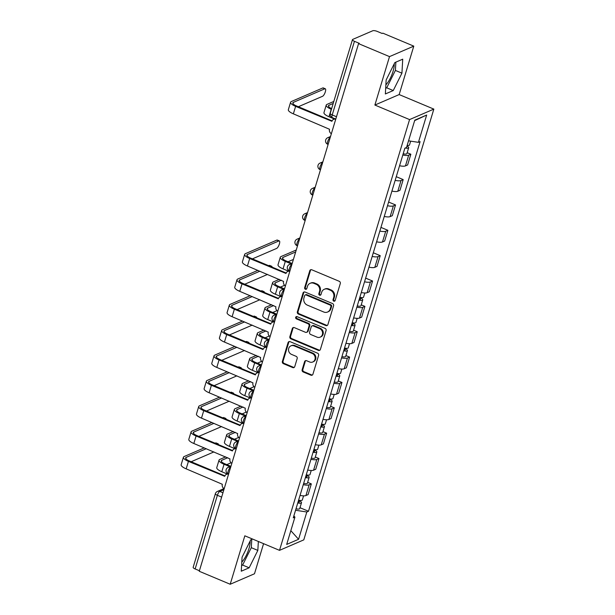 <?xml version="1.0" encoding="UTF-8"?>
<svg xmlns="http://www.w3.org/2000/svg" width="615" height="615" viewBox="0 0 615 615"><rect width="100%" height="100%" fill="white"/><g stroke="black" fill="none" stroke-linecap="round" stroke-linejoin="round"><path stroke-width="0.92" d="M333.768 301.158A1.222 1.099 -113.3 0 0 335.175 300.489L340.295 283.538A1.745 1.576 -113.3 0 0 339.249 281.301L311.774 269.777A1.745 1.576 -113.3 0 0 309.768 270.738L304.648 287.689A1.222 1.099 -113.3 0 0 306.201 289.258A1.222 1.099 -113.3 0 0 306.785 288.581L307.446 286.39A5.581 5.035 -113.3 0 1 310.121 283.307A5.581 5.035 -113.3 0 1 313.873 283.331L316.164 284.291A5.581 5.035 -113.3 0 1 319.508 291.449L318.847 293.639A1.222 1.099 -113.3 0 0 320.392 295.208A1.222 1.099 -113.3 0 0 320.984 294.539L321.645 292.34A5.581 5.035 -113.3 0 1 324.313 289.265A5.581 5.035 -113.3 0 1 328.072 289.281L330.363 290.242A5.581 5.035 -113.3 0 1 333.699 297.399L333.038 299.59A1.222 1.099 -113.3 0 0 333.768 301.158M324.313 289.265L325.02 288.958A5.581 5.035 -113.3 0 1 328.779 288.981L331.07 289.942A5.581 5.035 -113.3 0 1 334.414 297.091L333.745 299.282A1.222 1.099 -113.3 0 0 334.914 300.935M310.975 269.67A1.745 1.576 -113.3 0 0 310.475 270.431L305.355 287.382A1.222 1.099 -113.3 0 0 306.524 289.035M310.121 283.307L310.829 283.008A5.581 5.035 -113.3 0 1 314.58 283.023L316.871 283.984A5.581 5.035 -113.3 0 1 320.215 291.141L319.554 293.332A1.222 1.099 -113.3 0 0 320.723 294.985M394.2 63.852A13.868 4.39 -67.3 0 1 393.031 71.448A13.868 4.39 -67.3 0 1 385.874 84.847M250.113 541.1A13.868 4.39 -67.3 0 1 248.944 548.695A13.868 4.39 -67.3 0 1 241.787 562.102M302.15 369.73A1.745 1.576 -113.3 0 0 303.195 371.967L310.898 375.196A1.745 1.576 -113.3 0 0 312.912 374.243L318.593 355.416A1.745 1.576 -113.3 0 0 317.548 353.179L290.072 341.656A1.745 1.576 -113.3 0 0 288.066 342.617L282.377 361.443A1.745 1.576 -113.3 0 0 283.423 363.68L292.732 367.578A1.745 1.576 -113.3 0 0 294.746 366.625L297.176 358.568A1.745 1.576 -113.3 0 0 296.13 356.331L291.51 354.394A4.666 4.205 -113.3 0 1 288.527 350.104A4.666 4.205 -113.3 0 1 290.957 345.845A4.666 4.205 -113.3 0 1 294.093 345.861L312.182 353.44A4.666 4.205 -113.3 0 1 315.164 357.738A4.666 4.205 -113.3 0 1 312.743 361.997A4.666 4.205 -113.3 0 1 309.606 361.981L306.585 360.713A1.745 1.576 -113.3 0 0 304.579 361.674L302.15 369.73L302.857 369.423A1.745 1.576 -113.3 0 0 303.902 371.66L311.605 374.889A1.745 1.576 -113.3 0 0 312.405 375.004M374.881 105.05L399.166 94.572L413.787 46.133L389.51 56.611L374.881 105.05L409.567 119.587L279.51 550.348L244.832 535.811L230.202 584.25L199.252 571.274L358.56 43.634L359.268 43.327L354.448 41.305L332.215 114.944A3.559 1.122 112.7 0 0 332.254 117.611L335.775 119.087M389.51 56.611L358.56 43.634M325.881 325.573A1.745 1.576 -113.3 0 0 327.887 324.62L333.576 305.793A1.745 1.576 -113.3 0 0 332.531 303.556L305.055 292.04A1.745 1.576 -113.3 0 0 303.041 292.994L297.36 311.82A1.745 1.576 -113.3 0 0 298.406 314.057L325.881 325.573L326.588 325.274A1.745 1.576 -113.3 0 0 327.388 325.381M326.081 330.601L320.4 349.428A1.745 1.576 -113.3 0 1 318.393 350.389L290.91 338.865A1.745 1.576 -113.3 0 1 289.873 336.628L292.302 328.571A1.745 1.576 -113.3 0 1 294.308 327.618L305.455 332.292A1.745 1.576 -113.3 0 0 307.462 331.331L309.076 325.988A1.745 1.576 -113.3 0 0 308.03 323.751L296.43 318.893A1.222 1.099 -113.3 0 1 296.284 316.648A1.222 1.099 -113.3 0 1 297.107 316.656L325.043 328.364A1.745 1.576 -113.3 0 1 326.081 330.601M413.787 46.133L382.838 33.156L382.13 33.464L377.31 31.442A3.559 1.053 16.8 0 0 372.782 30.75L352.749 39.391A3.559 1.053 16.8 0 0 352.457 39.668A3.559 1.053 16.8 0 0 354.448 41.305M399.166 94.572L433.844 109.109L303.787 539.87L279.51 550.348M230.202 584.25L254.487 573.772L263.574 543.668M199.414 570.743L195.14 568.952A3.559 1.053 -163.2 0 1 193.156 567.314L215.388 493.676A3.559 1.053 16.8 0 0 217.372 495.313L195.14 568.952M399.573 165.735A8.18 2.422 16.8 0 0 405.454 165.896L408.691 155.165A8.18 2.422 -163.2 0 1 402.81 155.003M408.691 155.165L410.851 154.234L407.176 152.697M405.454 165.896L407.614 164.966L410.851 154.234M396.268 176.69L403.194 179.595L401.034 180.526A8.18 2.422 -163.2 0 1 395.153 180.364M391.916 191.088A8.18 2.422 16.8 0 0 397.797 191.25L399.958 190.319L403.194 179.595M388.611 202.043L395.537 204.949L393.377 205.879A8.18 2.422 -163.2 0 1 387.504 205.718M384.26 216.449A8.18 2.422 16.8 0 0 390.141 216.611L392.301 215.681L395.537 204.949M380.954 227.404L387.881 230.31L385.72 231.24A8.18 2.422 -163.2 0 1 379.847 231.079M376.603 241.803A8.18 2.422 16.8 0 0 382.484 241.972L384.644 241.034L387.881 230.31M373.297 252.765L380.224 255.671L378.064 256.601A8.18 2.422 -163.2 0 1 372.19 256.432M368.946 267.164A8.18 2.422 16.8 0 0 374.827 267.325L376.987 266.395L380.224 255.671M365.641 278.118L372.567 281.024L370.414 281.954A8.18 2.422 -163.2 0 1 364.534 281.793M361.289 292.525A8.18 2.422 16.8 0 0 367.17 292.686L369.331 291.756L372.567 281.024M361.236 304.84L364.91 306.385L362.758 307.315A8.18 2.422 -163.2 0 1 356.877 307.154M353.64 317.878A8.18 2.422 16.8 0 0 359.514 318.04L361.674 317.109L364.91 306.385M353.579 330.201L357.261 331.739L355.101 332.669A8.18 2.422 -163.2 0 1 349.22 332.507M345.984 343.239A8.18 2.422 16.8 0 0 351.857 343.401L354.017 342.47L357.261 331.739M345.922 355.555L349.604 357.1L347.444 358.03A8.18 2.422 -163.2 0 1 341.563 357.868M338.327 368.593A8.18 2.422 16.8 0 0 344.2 368.762L346.36 367.824L349.604 357.1M338.273 380.916L341.948 382.453L339.788 383.391A8.18 2.422 -163.2 0 1 333.907 383.222M330.67 393.954A8.18 2.422 16.8 0 0 336.551 394.115L338.704 393.185L341.948 382.453M330.616 406.277L334.291 407.814L332.131 408.744A8.18 2.422 -163.2 0 1 326.25 408.583M323.013 419.315A8.18 2.422 16.8 0 0 328.894 419.476L331.047 418.546L334.291 407.814M322.96 431.63L326.634 433.175L324.474 434.105A8.18 2.422 -163.2 0 1 318.593 433.944M315.357 444.668A8.18 2.422 16.8 0 0 321.238 444.829L323.398 443.899L326.634 433.175M315.303 456.991L318.977 458.529L316.817 459.459A8.18 2.422 -163.2 0 1 310.936 459.297M307.7 470.029A8.18 2.422 16.8 0 0 313.581 470.191L315.741 469.26L318.977 458.529M307.646 482.345L311.321 483.89L309.161 484.82A8.18 2.422 -163.2 0 1 303.287 484.658M300.043 495.382A8.18 2.422 16.8 0 0 305.924 495.552L308.084 494.614L311.321 483.89M295.554 510.258L306.824 511.988L298.575 539.293L286.682 544.429L294.931 517.115L293.27 517.838L404.87 148.192L406.53 147.477L414.779 120.163L426.672 115.036L418.423 142.342L408.537 140.827M306.824 511.988L308.484 511.265L420.091 141.627L418.423 142.342M409.567 119.587L433.844 109.109M393.246 90.551L401.933 73.162L402.725 59.178L394.83 62.584L386.151 79.973L385.359 93.957L393.246 90.551L386.72 87.814L395.399 70.425L395.868 62.138M252.557 539.048L250.743 539.832L242.064 557.221L241.272 571.204L249.16 567.799L257.839 550.41L258.346 541.477M299.989 507.706L308.484 511.265M294.931 517.115L293.855 515.9M426.672 115.036L414.641 120.625M290.834 530.676L298.575 539.293M385.682 88.26L386.72 87.814M395.399 70.425L401.933 73.162M241.595 565.508L242.625 565.062L251.304 547.673L251.773 539.386M251.304 547.673L257.839 550.41M242.625 565.062L249.16 567.799M304.256 291.925A1.745 1.576 -113.3 0 0 303.756 292.686L298.067 311.513A1.745 1.576 -113.3 0 0 299.113 313.75L326.588 325.274M330.908 306.654A1.222 1.099 -113.3 0 0 330.178 305.086L306.055 294.977A1.222 1.099 -113.3 0 0 304.648 295.646L303.956 297.96A5.581 5.035 -113.3 0 0 307.3 305.109L323.782 312.02A5.581 5.035 -113.3 0 0 327.534 312.043A5.581 5.035 -113.3 0 0 330.209 308.968L330.908 306.654L331.616 306.347A1.222 1.099 -113.3 0 0 330.885 304.779L330.178 305.086M305.24 294.969L305.947 294.662A1.222 1.099 -113.3 0 1 306.762 294.67L330.885 304.779M327.534 312.043L328.249 311.736A5.581 5.035 -113.3 0 0 330.916 308.661L330.209 308.968M331.616 306.347L330.916 308.661M293.509 327.511A1.745 1.576 -113.3 0 0 293.009 328.272L290.58 336.328A1.745 1.576 -113.3 0 0 291.625 338.565L319.1 350.081A1.745 1.576 -113.3 0 0 319.9 350.189M306.624 332.3L307.339 331.992A1.745 1.576 -113.3 0 0 308.169 331.031L309.783 325.681A1.745 1.576 -113.3 0 0 308.738 323.452L297.137 318.585L296.43 318.893M296.668 316.571A1.222 1.099 -113.3 0 0 297.137 318.585M317.017 337.135A4.666 4.205 -113.3 0 0 320.154 337.158A4.666 4.205 -113.3 0 0 322.575 332.892A4.666 4.205 -113.3 0 0 319.592 328.602L313.22 325.927A1.745 1.576 -113.3 0 0 311.213 326.888L309.599 332.231A1.745 1.576 -113.3 0 0 310.644 334.468L317.017 337.135M320.154 337.158L320.861 336.851A4.666 4.205 -113.3 0 0 323.282 332.592A4.666 4.205 -113.3 0 0 320.3 328.295L319.592 328.602M312.051 325.919L312.758 325.619A1.745 1.576 -113.3 0 1 313.927 325.627L320.3 328.295M305.793 360.605A1.745 1.576 -113.3 0 0 305.286 361.366L302.857 369.423M312.743 361.997L313.45 361.697A4.666 4.205 -113.3 0 0 315.872 357.43A4.666 4.205 -113.3 0 0 312.889 353.141L312.182 353.44M290.957 345.845L291.664 345.538A4.666 4.205 -113.3 0 1 294.8 345.553L312.889 353.141M289.273 341.548A1.745 1.576 -113.3 0 0 288.773 342.309L283.085 361.136A1.745 1.576 -113.3 0 0 284.13 363.373L293.44 367.278A1.745 1.576 -113.3 0 0 294.239 367.386M405.308 148.007A4.443 1.315 16.8 0 0 408.683 147.708A4.443 1.315 16.8 0 0 406.969 146.016M403.179 153.781A4.443 1.315 16.8 0 0 406.915 153.558L408.683 147.708M331.424 109.332L331.239 109.247A8.979 2.66 -163.2 0 1 326.219 105.111A8.979 2.66 -163.2 0 1 326.957 104.412L333.799 101.46M334.414 119.01L328.979 116.727A8.979 2.66 -163.2 0 1 323.959 112.591L326.219 105.111M407.153 145.409A4.443 1.315 16.8 0 0 409.513 144.948L410.659 141.158M333.207 103.443L328.979 105.265A6.665 1.976 16.8 0 0 328.425 105.78A6.665 1.976 16.8 0 0 331.639 108.624M335.729 119.256A3.559 3.206 -113.3 0 0 331.923 121.309L295.615 106.364A8.979 2.66 -163.2 0 1 290.595 102.221A8.979 2.66 -163.2 0 1 291.341 101.529L322.806 87.953A4.09 1.292 -67.3 0 1 323.259 87.922L325.281 88.768A4.09 1.292 112.7 0 0 324.828 88.798L293.363 102.374A6.665 1.976 16.8 0 0 292.809 102.89A6.665 1.976 16.8 0 0 296.538 105.965L332.092 120.871M298.352 106.726L322.568 96.278A4.09 1.292 112.7 0 0 325.127 92.434A4.09 1.292 112.7 0 0 325.281 88.768M333.63 119.348L334.552 118.949A3.559 3.206 66.7 0 1 335.052 118.787M331.37 133.693A3.559 3.206 -113.3 0 1 329.525 129.273L293.363 113.837A8.979 2.66 -163.2 0 1 288.343 109.701L290.595 102.221M359.221 299.382A2.137 0.63 16.8 0 0 360.528 299.19A2.137 0.63 16.8 0 0 359.552 298.298M359.014 300.074A4.443 1.315 16.8 0 0 362.742 299.859A4.443 1.315 16.8 0 0 360.259 297.806L360.375 297.422M357.246 305.924A4.443 1.315 16.8 0 0 360.974 305.709L362.742 299.859M291.049 263.804L285.299 261.398A8.979 2.66 -163.2 0 1 280.279 257.262A8.979 2.66 -163.2 0 1 281.024 256.563L296.261 249.99M288.481 271.154L283.046 268.878A8.979 2.66 -163.2 0 1 278.026 264.734L280.279 257.262M359.844 297.314A4.443 1.315 16.8 0 0 363.58 297.091L364.818 292.994M295.661 251.966L283.046 257.408A6.665 1.976 16.8 0 0 282.493 257.931A6.665 1.976 16.8 0 0 286.221 260.998L291.971 263.412M359.614 298.083L360.259 297.806M293.401 259.445L288.035 261.759M289.796 271.4A3.559 3.206 -113.3 0 0 285.99 273.46L249.682 258.508A8.979 2.66 -163.2 0 1 244.662 254.372A8.979 2.66 -163.2 0 1 245.4 253.672L276.865 240.096A4.09 1.292 -67.3 0 1 277.319 240.065L279.341 240.911A4.09 1.292 112.7 0 0 278.887 240.949L247.422 254.525A6.665 1.976 16.8 0 0 246.876 255.041A6.665 1.976 16.8 0 0 250.605 258.115L286.16 273.022M252.411 258.869L276.635 248.422A4.09 1.292 112.7 0 0 279.187 244.586A4.09 1.292 112.7 0 0 279.341 240.911M287.689 271.499L288.612 271.1A3.559 3.206 66.7 0 1 289.142 270.931M285.429 285.844A3.559 3.206 -113.3 0 1 283.584 281.424L247.422 265.988A8.979 2.66 -163.2 0 1 242.402 261.852L244.662 254.372M351.565 324.743A2.137 0.63 16.8 0 0 352.872 324.543A2.137 0.63 16.8 0 0 351.895 323.659M351.357 325.435A4.443 1.315 16.8 0 0 355.086 325.212A4.443 1.315 16.8 0 0 352.603 323.167L352.718 322.783M349.589 331.285A4.443 1.315 16.8 0 0 353.318 331.062L355.086 325.212M283.392 289.165L277.642 286.759A8.979 2.66 -163.2 0 1 272.622 282.616A8.979 2.66 -163.2 0 1 273.368 281.924L279.31 279.356M280.824 296.515L275.389 294.231A8.979 2.66 -163.2 0 1 270.369 290.096L272.622 282.616M352.187 322.667A4.443 1.315 16.8 0 0 355.924 322.452L357.161 318.355M281.332 280.202L275.389 282.769A6.665 1.976 16.8 0 0 274.836 283.284A6.665 1.976 16.8 0 0 278.564 286.359L284.315 288.766M351.957 323.444L352.603 323.167M284.645 285.275L280.379 287.12M343.908 350.104A2.137 0.63 16.8 0 0 345.215 349.904A2.137 0.63 16.8 0 0 344.239 349.013M343.7 350.788A4.443 1.315 16.8 0 0 347.429 350.573A4.443 1.315 16.8 0 0 344.946 348.521L345.061 348.136M341.932 356.639A4.443 1.315 16.8 0 0 345.661 356.423L347.429 350.573M275.735 314.526L269.985 312.113A8.979 2.66 -163.2 0 1 264.965 307.977A8.979 2.66 -163.2 0 1 265.711 307.277L271.653 304.709M273.168 321.868L267.733 319.592A8.979 2.66 -163.2 0 1 262.713 315.457L264.965 307.977M344.538 348.029A4.443 1.315 16.8 0 0 348.267 347.806L349.505 343.708M273.675 305.563L267.733 308.13A6.665 1.976 16.8 0 0 267.179 308.645A6.665 1.976 16.8 0 0 270.907 311.72L276.658 314.127M344.3 348.805L344.946 348.521M276.988 310.637L272.722 312.474M336.251 375.457A2.137 0.63 16.8 0 0 337.566 375.258A2.137 0.63 16.8 0 0 336.582 374.374M336.044 376.149A4.443 1.315 16.8 0 0 339.772 375.926A4.443 1.315 16.8 0 0 337.289 373.882L337.404 373.497M334.276 382A4.443 1.315 16.8 0 0 338.012 381.784L339.772 375.926M268.079 339.88L262.336 337.474A8.979 2.66 -163.2 0 1 257.316 333.338A8.979 2.66 -163.2 0 1 258.054 332.638L264.004 330.071M265.511 347.229L260.076 344.946A8.979 2.66 -163.2 0 1 255.056 340.81L257.316 333.338M336.882 373.382A4.443 1.315 16.8 0 0 340.61 373.167L341.848 369.069M266.026 330.916L260.076 333.484A6.665 1.976 16.8 0 0 259.522 333.999A6.665 1.976 16.8 0 0 263.251 337.074L269.001 339.488M336.643 374.158L337.289 373.882M269.339 335.99L265.065 337.835M328.595 400.819A2.137 0.63 16.8 0 0 329.909 400.619A2.137 0.63 16.8 0 0 328.925 399.727M328.387 401.503A4.443 1.315 16.8 0 0 332.115 401.288A4.443 1.315 16.8 0 0 329.632 399.243L329.748 398.858M326.619 407.361A4.443 1.315 16.8 0 0 330.355 407.138L332.115 401.288M260.422 365.241L254.679 362.827A8.979 2.66 -163.2 0 1 249.659 358.691A8.979 2.66 -163.2 0 1 250.397 357.992L256.347 355.432M257.854 372.59L252.419 370.307A8.979 2.66 -163.2 0 1 247.399 366.171L249.659 358.691M329.225 398.743A4.443 1.315 16.8 0 0 332.953 398.528L334.191 394.423M258.369 356.277L252.419 358.845A6.665 1.976 16.8 0 0 251.866 359.36A6.665 1.976 16.8 0 0 255.594 362.435L261.344 364.841M328.987 399.519L329.632 399.243M261.683 361.351L257.408 363.196M320.938 426.172A2.137 0.63 16.8 0 0 322.252 425.98A2.137 0.63 16.8 0 0 321.268 425.088M320.73 426.864A4.443 1.315 16.8 0 0 324.466 426.649A4.443 1.315 16.8 0 0 321.976 424.596L322.091 424.212M318.97 432.714A4.443 1.315 16.8 0 0 322.698 432.499L324.466 426.649M252.765 390.594L247.022 388.188A8.979 2.66 -163.2 0 1 242.003 384.052A8.979 2.66 -163.2 0 1 242.74 383.353L248.691 380.785M250.205 397.943L244.762 395.668A8.979 2.66 -163.2 0 1 239.742 391.524L242.003 384.052M321.568 424.104A4.443 1.315 16.8 0 0 325.297 423.881L326.534 419.784M250.712 381.638L244.762 384.198A6.665 1.976 16.8 0 0 244.217 384.721A6.665 1.976 16.8 0 0 247.937 387.788L253.688 390.202M321.33 424.873L321.976 424.596M254.026 386.712L249.752 388.549M313.281 451.533A2.137 0.63 16.8 0 0 314.596 451.333A2.137 0.63 16.8 0 0 313.612 450.449M313.073 452.225A4.443 1.315 16.8 0 0 316.81 452.002A4.443 1.315 16.8 0 0 314.319 449.957L314.434 449.573M311.313 458.075A4.443 1.315 16.8 0 0 315.041 457.852L316.81 452.002M245.108 415.955L239.366 413.549A8.979 2.66 -163.2 0 1 234.346 409.405A8.979 2.66 -163.2 0 1 235.084 408.714L241.034 406.146M242.548 423.305L237.106 421.021A8.979 2.66 -163.2 0 1 232.086 416.885L234.346 409.405M313.911 449.457A4.443 1.315 16.8 0 0 317.64 449.242L318.878 445.145M243.056 406.992L237.106 409.559A6.665 1.976 16.8 0 0 236.56 410.074A6.665 1.976 16.8 0 0 240.288 413.149L246.031 415.555M313.681 450.234L314.319 449.957M246.369 412.065L242.095 413.91M305.632 476.894A2.137 0.63 16.8 0 0 306.939 476.694A2.137 0.63 16.8 0 0 305.955 475.802M305.424 477.578A4.443 1.315 16.8 0 0 309.153 477.363A4.443 1.315 16.8 0 0 306.662 475.31L306.785 474.926M303.656 483.428A4.443 1.315 16.8 0 0 307.385 483.213L309.153 477.363M237.459 441.316L231.709 438.902A8.979 2.66 -163.2 0 1 226.689 434.767A8.979 2.66 -163.2 0 1 227.427 434.067L233.377 431.499M234.892 448.658L229.449 446.382A8.979 2.66 -163.2 0 1 224.429 442.247L226.689 434.767M306.255 474.818A4.443 1.315 16.8 0 0 309.983 474.596L311.221 470.498M235.399 432.353L229.449 434.92A6.665 1.976 16.8 0 0 228.903 435.435A6.665 1.976 16.8 0 0 232.631 438.51L238.374 440.917M306.024 475.595L306.662 475.31M238.712 437.426L234.438 439.264M297.975 502.247A2.137 0.63 16.8 0 0 299.282 502.048A2.137 0.63 16.8 0 0 298.298 501.163M297.768 502.939A4.443 1.315 16.8 0 0 301.496 502.716A4.443 1.315 16.8 0 0 299.013 500.671L299.128 500.287M296 508.79A4.443 1.315 16.8 0 0 299.728 508.574L301.496 502.716M229.802 466.67L224.052 464.264A8.979 2.66 -163.2 0 1 219.032 460.128A8.979 2.66 -163.2 0 1 219.77 459.428L225.72 456.86M227.235 474.019L221.792 471.736A8.979 2.66 -163.2 0 1 216.772 467.6L219.032 460.128M298.598 500.172A4.443 1.315 16.8 0 0 302.326 499.957L303.564 495.859M227.742 457.706L221.792 460.274A6.665 1.976 16.8 0 0 221.246 460.789A6.665 1.976 16.8 0 0 224.975 463.864L230.717 466.278M298.367 500.948L299.013 500.671M231.056 462.78L226.789 464.625M268.67 265.688L269.209 265.457A4.09 1.292 -67.3 0 1 269.662 265.426L271.684 266.272A4.09 1.292 112.7 0 0 271.23 266.303L270.692 266.533M272.076 267.118A4.09 1.292 112.7 0 0 271.684 266.272M282.139 296.761A3.559 3.206 -113.3 0 0 278.334 298.813L242.026 283.869A8.979 2.66 -163.2 0 1 237.006 279.733A8.979 2.66 -163.2 0 1 237.744 279.033L257.854 270.362M259.876 271.207L239.765 279.879A6.665 1.976 16.8 0 0 239.22 280.402A6.665 1.976 16.8 0 0 242.948 283.469L278.503 298.375M280.04 296.853L280.955 296.453A3.559 3.206 66.7 0 1 281.486 296.284M277.78 311.198A3.559 3.206 -113.3 0 1 275.927 306.777L239.765 291.341A8.979 2.66 -163.2 0 1 234.746 287.205L237.006 279.733M267.517 274.413L244.755 284.23M261.014 291.049L261.552 290.81A4.09 1.292 -67.3 0 1 262.005 290.78L264.027 291.633A4.09 1.292 112.7 0 0 263.574 291.664L263.036 291.894M264.419 292.471A4.09 1.292 112.7 0 0 264.027 291.633M274.482 322.122A3.559 3.206 -113.3 0 0 270.677 324.174L234.369 309.222A8.979 2.66 -163.2 0 1 229.349 305.086A8.979 2.66 -163.2 0 1 230.087 304.387L250.197 295.715M252.219 296.561L232.109 305.24A6.665 1.976 16.8 0 0 231.563 305.755A6.665 1.976 16.8 0 0 235.291 308.83L270.846 323.736M272.384 322.214L273.298 321.814A3.559 3.206 66.7 0 1 273.829 321.645M270.123 336.559A3.559 3.206 -113.3 0 1 268.271 332.138L232.109 316.702A8.979 2.66 -163.2 0 1 227.089 312.566L229.349 305.086M259.861 299.766L237.106 309.591M253.365 316.402L253.903 316.171A4.09 1.292 -67.3 0 1 254.349 316.141L256.37 316.986A4.09 1.292 112.7 0 0 255.925 317.017L255.386 317.255M256.762 317.832A4.09 1.292 112.7 0 0 256.37 316.986M266.825 347.475A3.559 3.206 -113.3 0 0 263.02 349.528L226.712 334.583A8.979 2.66 -163.2 0 1 221.692 330.447A8.979 2.66 -163.2 0 1 222.43 329.748L242.541 321.076M244.562 321.922L224.452 330.593A6.665 1.976 16.8 0 0 223.906 331.116A6.665 1.976 16.8 0 0 227.635 334.183L263.189 349.089M264.727 347.567L265.642 347.175A3.559 3.206 66.7 0 1 266.172 347.006M262.467 361.92A3.559 3.206 -113.3 0 1 260.622 357.492L224.452 342.063A8.979 2.66 -163.2 0 1 219.432 337.919L221.692 330.447M252.204 325.127L229.449 334.944M245.708 341.763L246.246 341.533A4.09 1.292 -67.3 0 1 246.692 341.494L248.714 342.347A4.09 1.292 112.7 0 0 248.268 342.378L247.73 342.609M249.113 343.193A4.09 1.292 112.7 0 0 248.714 342.347M259.169 372.836A3.559 3.206 -113.3 0 0 255.363 374.889L219.055 359.944A8.979 2.66 -163.2 0 1 214.035 355.801A8.979 2.66 -163.2 0 1 214.781 355.109L234.884 346.43M236.906 347.283L216.803 355.954A6.665 1.976 16.8 0 0 216.249 356.469A6.665 1.976 16.8 0 0 219.978 359.544L255.532 374.45M257.07 372.928L257.993 372.529A3.559 3.206 66.7 0 1 258.515 372.359M254.81 387.273A3.559 3.206 -113.3 0 1 252.965 382.853L216.803 367.416A8.979 2.66 -163.2 0 1 211.783 363.281L214.035 355.801M244.547 350.481L221.792 360.305M238.051 367.117L238.589 366.886A4.09 1.292 -67.3 0 1 239.043 366.855L241.065 367.701A4.09 1.292 112.7 0 0 240.611 367.739L240.073 367.97M241.457 368.546A4.09 1.292 112.7 0 0 241.065 367.701M251.512 398.189A3.559 3.206 -113.3 0 0 247.714 400.25L211.399 385.298A8.979 2.66 -163.2 0 1 206.379 381.162A8.979 2.66 -163.2 0 1 207.124 380.462L227.227 371.791M229.249 372.636L209.146 381.315A6.665 1.976 16.8 0 0 208.593 381.83A6.665 1.976 16.8 0 0 212.321 384.905L247.876 399.812M249.413 398.282L250.336 397.89A3.559 3.206 66.7 0 1 250.866 397.721M247.153 412.634A3.559 3.206 -113.3 0 1 245.308 408.214L209.146 392.777A8.979 2.66 -163.2 0 1 204.126 388.642L206.379 381.162M236.89 375.842L214.135 385.659M230.394 392.478L230.933 392.247A4.09 1.292 -67.3 0 1 231.386 392.216L233.408 393.062A4.09 1.292 112.7 0 0 232.954 393.093L232.416 393.323M233.8 393.908A4.09 1.292 112.7 0 0 233.408 393.062M243.855 423.551A3.559 3.206 -113.3 0 0 240.058 425.603L203.742 410.659A8.979 2.66 -163.2 0 1 198.722 406.523A8.979 2.66 -163.2 0 1 199.468 405.823L219.57 397.152M221.592 397.997L201.489 406.669A6.665 1.976 16.8 0 0 200.936 407.191A6.665 1.976 16.8 0 0 204.664 410.259L240.219 425.165M241.757 423.643L242.679 423.243A3.559 3.206 66.7 0 1 243.209 423.074M239.496 437.988A3.559 3.206 -113.3 0 1 237.651 433.567L201.489 418.131A8.979 2.66 -163.2 0 1 196.469 413.995L198.722 406.523M229.234 401.203L206.479 411.02M222.738 417.839L223.276 417.6A4.09 1.292 -67.3 0 1 223.729 417.57L225.751 418.423A4.09 1.292 112.7 0 0 225.298 418.454L224.759 418.684M226.143 419.261A4.09 1.292 112.7 0 0 225.751 418.423M236.198 448.912A3.559 3.206 -113.3 0 0 232.401 450.964L196.085 436.012A8.979 2.66 -163.2 0 1 191.065 431.876A8.979 2.66 -163.2 0 1 191.811 431.177L211.914 422.505M213.935 423.351L193.833 432.03A6.665 1.976 16.8 0 0 193.279 432.545A6.665 1.976 16.8 0 0 197.008 435.62L232.562 450.526M234.1 449.004L235.022 448.604A3.559 3.206 66.7 0 1 235.553 448.435M231.84 463.349A3.559 3.206 -113.3 0 1 229.995 458.928L193.833 443.492A8.979 2.66 -163.2 0 1 188.813 439.356L191.065 431.876M221.585 426.556L198.822 436.381M215.081 443.192L215.619 442.961A4.09 1.292 -67.3 0 1 216.073 442.931L218.094 443.776A4.09 1.292 112.7 0 0 217.641 443.807L217.103 444.045M218.486 444.622A4.09 1.292 112.7 0 0 218.094 443.776M228.542 474.265A3.559 3.206 -113.3 0 0 224.744 476.318L188.436 461.373A8.979 2.66 -163.2 0 1 183.416 457.237A8.979 2.66 -163.2 0 1 184.154 456.538L204.257 447.866M206.279 448.712L186.176 457.383A6.665 1.976 16.8 0 0 185.622 457.906A6.665 1.976 16.8 0 0 189.351 460.973L224.906 475.879M226.443 474.357L227.365 473.965A3.559 3.206 66.7 0 1 227.896 473.788M224.183 488.71A3.559 3.206 -113.3 0 1 222.338 484.282L186.176 468.853A8.979 2.66 -163.2 0 1 181.156 464.709L183.416 457.237M213.928 451.917L191.165 461.734M223.891 489.671L219.77 491.454A3.559 1.122 112.7 0 0 217.372 495.313L221.646 497.105M222.953 492.784L219.77 491.454A3.559 3.206 66.7 0 0 217.379 491.439A3.559 3.559 0 0 0 215.388 493.676M313.581 470.191L316.817 459.459M321.238 444.829L324.474 434.105M328.894 419.476L332.131 408.744M336.551 394.115L339.788 383.391M344.2 368.762L347.444 358.03M351.857 343.401L355.101 332.669M359.514 318.04L362.758 307.315M367.17 292.686L370.414 281.954M374.827 267.325L378.064 256.601M382.484 241.972L385.72 231.24M390.141 216.611L393.377 205.879M397.797 191.25L401.034 180.526M305.924 495.552L309.161 484.82M230.633 467.362L230.54 467.4A3.559 1.122 112.7 0 0 228.311 470.736A3.559 1.122 112.7 0 0 228.18 473.927L228.596 474.104M230.61 467.431L230.54 467.4A3.559 3.206 66.7 0 0 228.15 467.385A3.559 3.559 0 0 0 228.18 473.927M238.289 442.001L238.197 442.039A3.559 1.122 112.7 0 0 235.968 445.383A3.559 1.122 112.7 0 0 235.837 448.573L236.252 448.742M238.266 442.07L238.197 442.039A3.559 3.206 66.7 0 0 235.806 442.024A3.559 3.559 0 0 0 235.837 448.573M245.939 416.639L245.846 416.678A3.559 1.122 112.7 0 0 243.625 420.022A3.559 1.122 112.7 0 0 243.494 423.212L243.909 423.381M245.923 416.709L245.846 416.678A3.559 3.206 66.7 0 0 243.463 416.67A3.559 3.559 0 0 0 243.494 423.212M253.595 391.286L253.503 391.325A3.559 1.122 112.7 0 0 251.281 394.661A3.559 1.122 112.7 0 0 251.151 397.851L251.566 398.028M253.58 391.355L253.503 391.325A3.559 3.206 66.7 0 0 251.112 391.309A3.559 3.559 0 0 0 251.151 397.851M261.252 365.925L261.16 365.963A3.559 1.122 112.7 0 0 258.938 369.308A3.559 1.122 112.7 0 0 258.807 372.498L259.215 372.667M261.237 365.994L261.16 365.963A3.559 3.206 66.7 0 0 258.769 365.956A3.559 3.559 0 0 0 258.807 372.498M268.909 340.572L268.817 340.61A3.559 1.122 112.7 0 0 266.595 343.946A3.559 1.122 112.7 0 0 266.464 347.137L266.872 347.314M268.886 340.641L268.817 340.61A3.559 3.206 66.7 0 0 266.426 340.595A3.559 3.559 0 0 0 266.464 347.137M276.565 315.211L276.473 315.249A3.559 1.122 112.7 0 0 274.252 318.593A3.559 1.122 112.7 0 0 274.121 321.783L274.528 321.953M276.542 315.28L276.473 315.249A3.559 3.206 66.7 0 0 274.082 315.234A3.559 3.559 0 0 0 274.121 321.783M284.222 289.85L284.13 289.896A3.559 1.122 112.7 0 0 281.908 293.232A3.559 1.122 112.7 0 0 281.77 296.422L282.185 296.591M284.199 289.919L284.13 289.896A3.559 3.206 66.7 0 0 281.739 289.88A3.559 3.559 0 0 0 281.77 296.422M291.879 264.496L291.787 264.535A3.559 1.122 112.7 0 0 289.565 267.871A3.559 1.122 112.7 0 0 289.427 271.061L289.842 271.238M291.856 264.565L291.787 264.535A3.559 3.206 66.7 0 0 289.396 264.519A3.559 3.559 0 0 0 289.427 271.061M299.536 239.135L299.444 239.174A3.559 1.122 112.7 0 0 297.214 242.518A3.559 1.122 112.7 0 0 297.083 245.708L297.499 245.877M299.513 239.204L299.444 239.174A3.559 3.206 66.7 0 0 297.053 239.166A3.559 3.559 0 0 0 297.083 245.708M307.193 213.782L307.1 213.82A3.559 1.122 112.7 0 0 304.871 217.157A3.559 1.122 112.7 0 0 304.74 220.347L305.155 220.524M307.169 213.851L307.1 213.82A3.559 3.206 66.7 0 0 304.709 213.805A3.559 3.559 0 0 0 304.74 220.347M314.849 188.421L314.757 188.459A3.559 1.122 112.7 0 0 312.528 191.803A3.559 1.122 112.7 0 0 312.397 194.993L312.812 195.163M314.826 188.49L314.757 188.459A3.559 3.206 66.7 0 0 312.366 188.444A3.559 3.559 0 0 0 312.397 194.993M322.506 163.06L322.414 163.106A3.559 1.122 112.7 0 0 320.184 166.442A3.559 1.122 112.7 0 0 320.054 169.632L320.469 169.802M322.483 163.129L322.414 163.106A3.559 3.206 66.7 0 0 320.023 163.09A3.559 3.559 0 0 0 320.054 169.632M330.155 137.706L330.063 137.745A3.559 1.122 112.7 0 0 327.841 141.081A3.559 1.122 112.7 0 0 327.71 144.271L328.126 144.448M330.14 137.775L330.063 137.745A3.559 3.206 66.7 0 0 327.68 137.729A3.559 3.559 0 0 0 327.71 144.271M336.49 116.735L332.215 114.944A3.559 1.053 16.8 0 1 330.224 113.306A3.559 3.559 0 0 0 332.254 117.611M334.414 297.091L333.699 297.399M331.07 289.942L330.363 290.242M328.779 288.981L328.072 289.281M319.554 293.332L318.847 293.639M320.215 291.141L319.508 291.449M316.871 283.984L316.164 284.291M314.58 283.023L313.873 283.331M305.355 287.382L304.648 287.689M310.475 270.431L309.768 270.738M333.745 299.282L333.038 299.59M299.113 313.75L298.406 314.057M298.067 311.513L297.36 311.82M303.756 292.686L303.041 292.994M306.762 294.67L306.055 294.977M319.1 350.081L318.393 350.389M291.625 338.565L290.91 338.865M290.58 336.328L289.873 336.628M293.009 328.272L292.302 328.571M308.169 331.031L307.462 331.331M309.783 325.681L309.076 325.988M308.738 323.452L308.03 323.751M313.927 325.627L313.22 325.927M305.286 361.366L304.579 361.674M294.8 345.553L294.093 345.861M293.44 367.278L292.732 367.578M284.13 363.373L283.423 363.68M283.085 361.136L282.377 361.443M288.773 342.309L288.066 342.617M311.605 374.889L310.898 375.196M303.902 371.66L303.195 371.967M331.239 109.247L328.979 116.727M328.979 105.265L328.602 106.518M324.828 88.798L322.806 87.953M293.363 113.837L295.615 106.364M292.978 103.628L293.363 102.374M285.299 261.398L283.046 268.878M283.046 257.408L282.662 258.661M278.887 240.949L276.865 240.096M247.422 265.988L249.682 258.508M247.046 255.779L247.422 254.525M277.642 286.759L275.389 294.231M275.389 282.769L275.005 284.022M269.985 312.113L267.733 319.592M267.733 308.13L267.356 309.383M262.336 337.474L260.076 344.946M260.076 333.484L259.699 334.737M254.679 362.827L252.419 370.307M252.419 358.845L252.042 360.098M247.022 388.188L244.762 395.668M244.762 384.198L244.386 385.451M239.366 413.549L237.106 421.021M237.106 409.559L236.729 410.812M231.709 438.902L229.449 446.382M229.449 434.92L229.072 436.173M224.052 464.264L221.792 471.736M221.792 460.274L221.415 461.527M271.23 266.303L269.209 265.457M239.765 291.341L242.026 283.869M239.389 281.132L239.765 279.879M263.574 291.664L261.552 290.81M232.109 316.702L234.369 309.222M231.732 306.493L232.109 305.24M255.925 317.017L253.903 316.171M224.452 342.063L226.712 334.583M224.075 331.846L224.452 330.593M248.268 342.378L246.246 341.533M216.803 367.416L219.055 359.944M216.418 357.207L216.803 355.954M240.611 367.739L238.589 366.886M209.146 392.777L211.399 385.298M208.762 382.568L209.146 381.315M232.954 393.093L230.933 392.247M201.489 418.131L203.742 410.659M201.105 407.922L201.489 406.669M225.298 418.454L223.276 417.6M193.833 443.492L196.085 436.012M193.456 433.283L193.833 432.03M217.641 443.807L215.619 442.961M186.176 468.853L188.436 461.373M185.799 458.636L186.176 457.383M330.524 136.499L327.68 137.729M322.867 161.86L320.023 163.09M315.211 187.221L312.366 188.444M307.554 212.575L304.709 213.805M299.897 237.936L297.053 239.166M292.24 263.289L289.396 264.519M284.584 288.65L281.739 289.88M276.927 314.011L274.082 315.234M269.27 339.365L266.426 340.595M261.613 364.726L258.769 365.956M253.964 390.079L251.112 391.309M246.308 415.44L243.463 416.67M238.651 440.801L235.806 442.024M230.994 466.155L228.15 467.385M217.379 491.439L223.983 488.587M330.224 113.306L352.457 39.668"/></g></svg>
